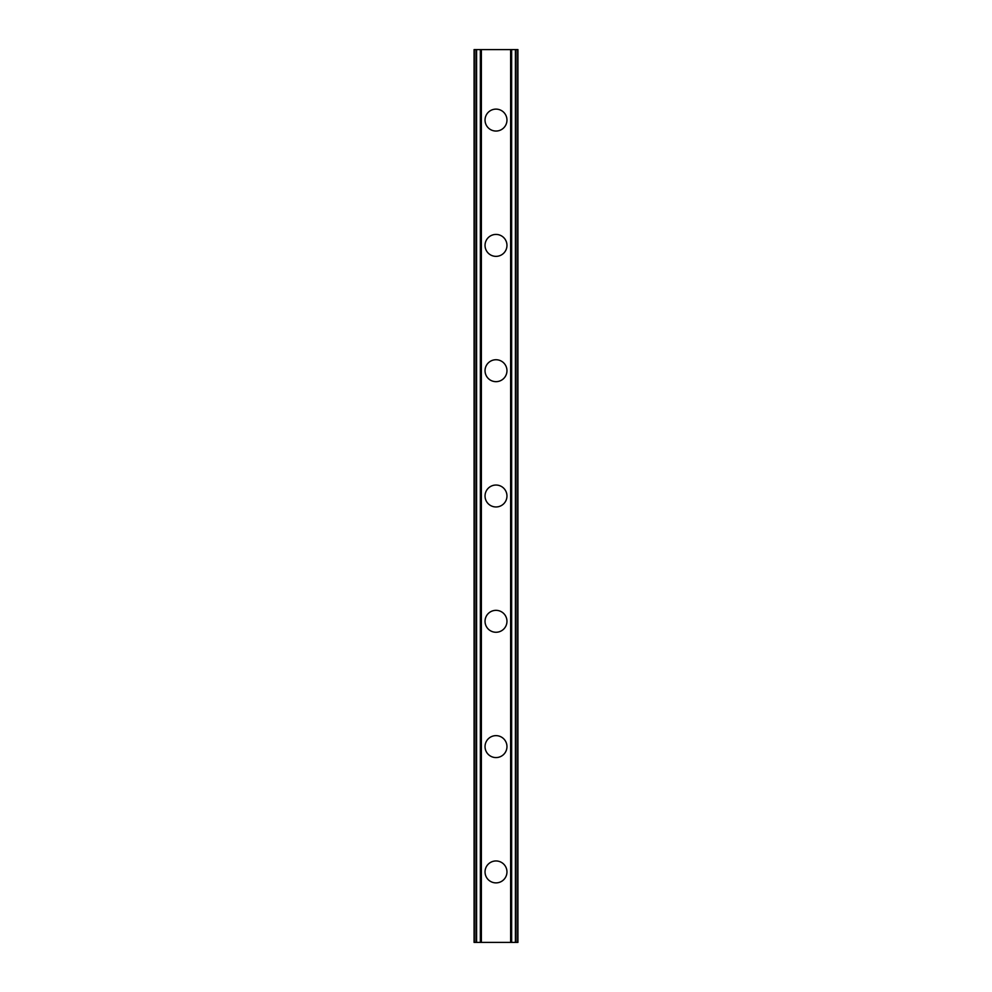 <?xml version="1.0" encoding="UTF-8"?>
<svg xmlns="http://www.w3.org/2000/svg" width="992" height="992" viewBox="0 0 992 992"><rect width="100%" height="100%" fill="white"/><g stroke="black" fill="none" stroke-linecap="round" stroke-linejoin="round"><path stroke-width="1.49" d="M485.038 871.918A10.962 10.962 0 0 1 496 860.957A10.962 10.962 0 0 1 506.962 871.918A10.962 10.962 0 0 1 496 882.88A10.962 10.962 0 0 1 485.038 871.918M485.038 746.616A10.962 10.962 0 0 1 496 735.642A10.962 10.962 0 0 1 506.962 746.616A10.962 10.962 0 0 1 496 757.578A10.962 10.962 0 0 1 485.038 746.616M485.038 621.302A10.962 10.962 0 0 1 496 610.34A10.962 10.962 0 0 1 506.962 621.302A10.962 10.962 0 0 1 496 632.264A10.962 10.962 0 0 1 485.038 621.302M485.038 496A10.962 10.962 0 0 1 496 485.038A10.962 10.962 0 0 1 506.962 496A10.962 10.962 0 0 1 496 506.962A10.962 10.962 0 0 1 485.038 496M485.038 370.698A10.962 10.962 0 0 1 496 359.736A10.962 10.962 0 0 1 506.962 370.698A10.962 10.962 0 0 1 496 381.66A10.962 10.962 0 0 1 485.038 370.698M485.038 245.384A10.962 10.962 0 0 1 496 234.422A10.962 10.962 0 0 1 506.962 245.384A10.962 10.962 0 0 1 496 256.358A10.962 10.962 0 0 1 485.038 245.384M485.038 120.082A10.962 10.962 0 0 1 496 109.12A10.962 10.962 0 0 1 506.962 120.082A10.962 10.962 0 0 1 496 131.043A10.962 10.962 0 0 1 485.038 120.082M515.406 49.6L474.077 49.6L474.077 942.4L517.923 942.4L517.923 49.6L515.406 49.6L515.406 942.4M480.351 49.6L480.351 942.4L480.351 49.6M511.649 942.4L511.649 49.6L511.649 942.4M474.077 49.6L474.077 942.4M481.368 49.6L481.368 942.4M510.632 49.6L510.632 942.4M517.923 49.6L517.923 942.4M474.35 49.6L474.35 942.4M476.061 49.6L476.061 942.4M476.594 49.6L476.594 942.4M480.624 49.6L480.624 942.4M511.376 49.6L511.376 942.4M515.939 49.6L515.939 942.4M517.65 49.6L517.65 942.4"/></g></svg>
